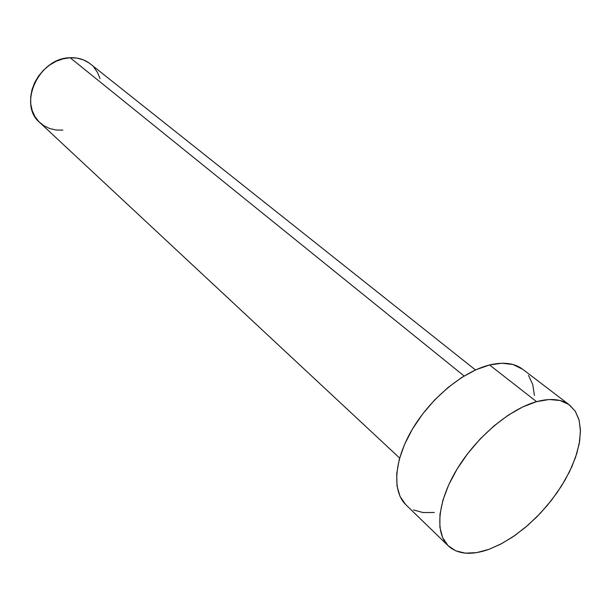<?xml version="1.0" encoding="UTF-8"?>
<svg xmlns="http://www.w3.org/2000/svg" width="611" height="611" viewBox="0 0 611 611"><rect width="100%" height="100%" fill="white"/><g stroke="black" fill="none" stroke-linecap="round" stroke-linejoin="round"><path stroke-width="0.92" d="M475.495 369.961L90.359 63.926C84.7 59.511 77.971 57.449 70.173 57.747L464.131 375.994L70.173 57.747C38.898 57.724 17.513 104.435 39.83 122.612L399.64 458.051M569.513 404.978L522.68 369.25C514.5 363.125 503.464 361.697 489.556 364.973L536.55 401.664C550.595 397.929 561.601 399.052 569.574 405.024L575.356 411.333L578.991 419.665L580.427 429.716L579.671 441.119L576.792 453.515L571.927 466.521L565.244 479.765L556.949 492.856L547.296 505.442L536.55 517.166L525.002 527.713L512.98 536.771L500.814 544.073L488.853 549.373C471.333 555.552 457.807 554.383 448.275 545.89C434.642 532.899 437.453 501.562 456.883 469.393C476.244 437.224 509.742 409.019 536.55 401.664L489.556 364.973C463.023 371.457 430.541 398.265 412.234 429.418C393.851 460.572 391.964 491.481 405.941 504.816L448.253 545.86M405.612 504.495L400.037 496.422L397.013 485.966L396.722 473.479L399.258 459.434L404.558 444.411L412.456 429.044L422.621 414.014L434.62 399.991L447.916 387.595L461.916 377.369L476 369.731L489.556 364.973L502.028 363.232L512.927 364.5L522.756 369.311M528.523 375.437L532.746 384.518L534.434 395.5M434.322 512.469L423.14 512.591L413.426 509.925M488.853 549.373L476.519 552.642L465.299 553.146L455.638 550.786L447.955 545.57L442.608 537.604L439.874 527.133L439.958 514.515L442.922 500.218L448.711 484.828L457.12 469.004L467.797 453.446L480.292 438.851L494.039 425.867L508.421 415.068L522.802 406.895L536.55 401.664L549.106 399.525L559.974 400.495L568.772 404.436L575.218 411.119L579.129 420.192L580.45 431.259L579.197 443.869L575.478 457.547L569.467 471.807L561.41 486.157L551.588 500.126L540.338 513.263L528.034 525.132L515.065 535.335L501.852 543.523L488.853 549.373M62.857 130.12L56.12 130.021L49.735 128.554L43.939 125.774L38.959 121.765L34.995 116.655L32.223 110.652L30.764 103.962L30.687 96.859L32.016 89.618L34.705 82.538L38.646 75.909L43.687 70.005L49.613 65.064L56.181 61.283L63.132 58.816L70.173 57.747L77.017 58.114L83.409 59.886L89.091 62.971M93.857 67.241L97.539 72.51L100.005 78.575"/></g></svg>
